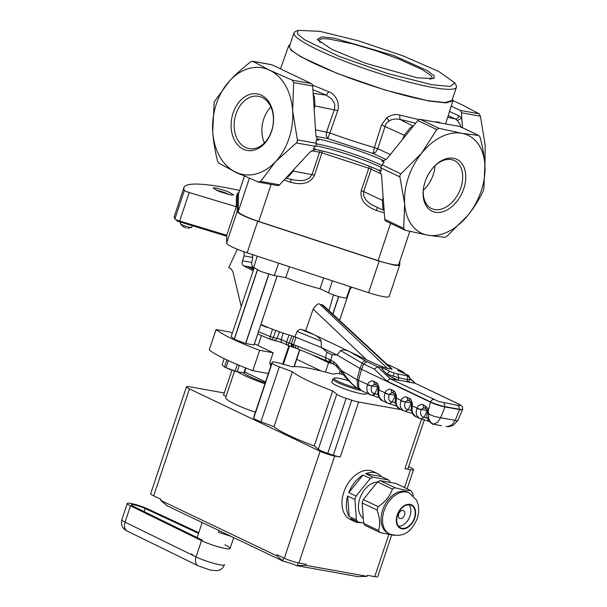 <?xml version="1.0" encoding="UTF-8"?>
<svg xmlns="http://www.w3.org/2000/svg" width="607" height="607" viewBox="0 0 607 607"><rect width="100%" height="100%" fill="white"/><g stroke="black" fill="none" stroke-linecap="round" stroke-linejoin="round"><path stroke-width="0.91" d="M390.225 482.444L390.195 482.072A26.556 17.808 -64.5 0 0 388.662 480L381.401 476.541A26.556 17.808 115.5 0 0 377.478 473.566L373.123 471.487A26.556 17.808 115.5 0 0 343.812 492.239A26.556 17.808 115.5 0 0 350.247 519.425L354.602 521.504A26.556 17.808 115.5 0 0 361.461 522.627M388.662 480L372.933 477.17A26.556 17.808 -64.5 0 0 370.262 478.491L356.036 496.094A26.556 17.808 -64.5 0 0 355.429 497.786A26.556 17.808 -64.5 0 0 354.905 499.485L356.4 519.926A26.556 17.808 -64.5 0 0 357.933 521.997L350.679 518.53A26.556 17.808 115.5 0 0 354.602 521.504M347.644 496.018A26.556 17.808 115.5 0 0 349.146 516.458L347.644 496.018L354.905 499.485M363.009 475.023A26.556 17.808 115.5 0 0 348.775 492.634L363.009 475.023L370.262 478.491M377.478 473.566A26.556 17.808 115.5 0 0 365.672 473.71L381.401 476.541M408.655 466.624L410.552 467.534A10.843 1.449 -161.5 0 1 413.542 469.659A10.843 1.449 -161.5 0 1 410.522 469.681L404.952 468.68L421.599 418.936M401.204 409.687L358.638 402.024A10.843 1.449 -161.5 0 1 351.703 400.188A81.3 10.888 -161.5 0 1 346.149 398.367A10.843 1.449 -161.5 0 1 336.741 394.209L332.659 390.923A62.331 8.346 -161.5 0 1 292.392 371.704L279.311 366.795A10.843 1.449 -161.5 0 1 272.133 363.039A81.3 10.888 -161.5 0 1 272.148 362.174A10.843 1.449 -161.5 0 1 272.148 362.167A10.843 1.449 -161.5 0 1 279.372 363.145L292.468 366.833A62.331 8.346 -161.5 0 1 332.932 374.117L337.075 373.533A10.843 1.449 -161.5 0 1 343.198 374.572M351.703 400.188L333.296 455.204A10.843 1.449 -161.5 0 0 340.231 457.033L334.662 456.032A10.843 1.449 -161.5 0 1 320.109 451.251L284.319 558.22A10.843 1.449 -161.5 0 0 298.872 562.993L306.171 564.305L305.829 565.329L297.324 565.572L298.227 562.871M391.629 535.146L377.751 576.627A10.843 1.449 -161.5 0 1 374.731 576.65L367.432 575.337L367.091 576.354L305.829 565.329M284.319 558.22L277.065 554.752L276.724 555.769L283.408 561.308A10.843 1.449 -161.5 0 1 296.451 565.587L297.324 565.572M276.724 555.769L160.582 500.343L167.198 505.843L283.408 561.308M160.582 500.343L160.923 499.318L153.67 495.858A10.843 1.449 -161.5 0 1 150.68 493.734L186.47 386.765A10.843 1.449 -161.5 0 1 189.49 386.742L224.287 393.002M296.451 565.587L357.789 576.627L367.091 576.354M186.47 386.765A10.843 1.449 -161.5 0 0 189.46 388.89L320.109 451.251M332.659 390.923L314.251 445.933A62.331 8.346 -161.5 0 1 273.985 426.713L260.904 421.804A10.843 1.449 -161.5 0 1 253.726 418.048A81.3 10.888 -161.5 0 1 253.741 417.184A10.843 1.449 -161.5 0 1 253.741 417.176A10.843 1.449 -161.5 0 1 253.749 417.176M273.985 426.713L292.392 371.704M314.251 445.933L318.334 449.218L336.741 394.209M333.296 455.204A81.3 10.888 -161.5 0 1 327.742 453.376A10.843 1.449 -161.5 0 1 318.334 449.218M407.972 468.657L424.376 419.634L407.98 468.65A10.843 1.449 -161.5 0 1 407.972 468.657A10.843 1.449 -161.5 0 1 404.952 468.68M366.894 393.306L366.734 393.776A18.43 2.466 -161.5 0 1 361.597 393.814A18.43 2.466 -161.5 0 1 342.189 387.987A18.43 2.466 -161.5 0 1 331.786 382.076L332.811 379.018A18.43 2.466 18.5 0 0 342.173 384.512A18.43 2.466 18.5 0 0 360.884 390.415M255.388 412.274A34.69 4.644 -161.5 0 1 225.736 397.456L234.59 370.998M226.092 396.401L223.551 395.187L231.935 370.141M348.797 380.817A17.345 2.322 18.5 0 0 339.01 378.305A17.345 2.322 18.5 0 0 334.427 378.1L333.076 378.76A18.43 2.466 18.5 0 0 332.811 379.018M334.427 378.1A17.345 2.322 18.5 0 0 340.428 382.425A17.345 2.322 18.5 0 0 357.273 388.268M237.769 371.848A34.69 4.644 18.5 0 0 264.933 383.745M243.331 372.789A27.103 3.627 18.5 0 0 249.94 376.659A27.103 3.627 18.5 0 0 265.251 382.782M270.426 364.989A17.345 2.322 18.5 0 0 271.124 365.239M271.428 364.321L269.971 363.631M244.644 371.985L265.532 381.955M270.821 366.142L269.736 362.933L273.142 352.743L259.621 350.315L252.808 370.687L267.786 373.381L268.089 374.291M340.178 370.885L339.245 373.677M310.465 354.078L328.577 362.72L332.211 363.381M328.577 362.72L325.451 372.068M252.808 370.687A69.373 9.295 -161.5 0 1 209.256 349.898L216.069 329.525A69.373 9.295 -161.5 0 0 259.621 350.315M232.284 333.243L229.59 331.961L216.069 329.525M254.447 343.82L273.142 352.743M277.111 276.079L254.06 344.973A12.466 1.669 -161.5 0 1 254.014 344.988L245.729 343.494A12.466 1.669 -161.5 0 1 245.569 343.448L268.734 274.212M254.075 268.104L231.168 336.574L234.165 339.237A12.466 1.669 -161.5 0 0 234.287 339.298L245.569 343.448M296.694 359.321L321.035 370.938M231.244 536.413L218.505 532.278L219.066 530.594M224.165 358.631L222.094 364.815L224.514 366.969A11.928 1.593 18.5 0 0 225.599 367.493L227.504 368.381A8.673 1.161 18.5 0 0 230.736 369.709A8.673 1.161 18.5 0 0 238.065 371.909L243.855 372.827A11.928 1.593 18.5 0 0 244.409 372.706L245.956 368.062M225.599 367.493A11.928 1.593 18.5 0 0 226.009 367.683L235.114 371.036A11.928 1.593 18.5 0 0 237.17 371.628L239.499 372.22M243.855 372.827L245.509 367.888M237.17 371.628L239.264 365.361M235.114 371.036L237.284 364.541M224.514 366.969L226.874 359.921M226.009 367.683L228.376 360.619M294.243 366.651L299.888 349.769M299.646 349.67L293.963 366.666M283.386 364.276L289.554 345.846M288.894 345.649L282.725 364.086M258.066 345.55L261.389 335.625M238.862 192.867A21.677 2.906 18.5 0 0 237.496 193.383L236.472 196.44A21.677 2.906 18.5 0 0 236.457 196.562L236.29 206.729L226.745 235.258L179.664 221.031L189.202 192.51A4.332 0.584 -161.5 0 1 184.399 190.386A140.923 18.878 -161.5 0 1 183.959 187.51A140.923 18.878 -161.5 0 1 223.239 187.191A140.923 18.878 -161.5 0 1 239.651 190.507M237.496 193.383A21.677 2.906 18.5 0 0 237.481 193.504L237.185 211.456C238.376 213.71 245.22 216.972 257.717 221.259L379.14 261.116L393.708 265.009C397.653 265.699 399.672 265.638 399.77 264.834L389.178 296.535A21.677 2.906 18.5 0 1 383.138 296.588A21.677 2.906 18.5 0 1 368.57 292.703L247.148 252.838L257.717 221.259M399.831 261.154L399.77 264.834M244.454 176.151L238.528 193.876A21.677 2.906 18.5 0 0 238.505 193.997L238.217 211.646A21.677 2.906 18.5 0 0 258.749 221.441L378.108 260.631A21.677 2.906 18.5 0 0 392.676 264.515A21.677 2.906 18.5 0 0 398.723 264.462L409.793 231.366M226.745 235.258L226.616 243.035A21.677 2.906 18.5 0 0 247.148 252.838M192.336 225.713L191.698 227.42L190.097 227.352A6.07 0.812 -161.5 0 1 184.073 225.569A6.07 0.812 -161.5 0 1 180.294 223.611A6.07 0.812 -161.5 0 1 180.279 223.482L180.711 222.177M186.258 228.012L182.935 226.631L180.294 223.611M182.935 226.631L184.293 227.352M191.698 227.428L187.669 228.24M226.73 236.199L177.206 221.107A133.396 17.869 -161.5 0 1 176.28 219.787M177.206 221.107L177.487 220.288M236.29 206.729L189.202 192.51M216.092 187.995L213.072 188.018L219.195 191.493L230.614 194.923L233.634 194.9L227.511 191.425L216.092 187.995M349.64 288.985L350.808 288.682L351.385 287.058M350.436 286.747L346.551 297.703A11.108 1.487 -161.5 0 1 339.806 296.884A11.108 1.487 -161.5 0 1 328.539 292.832L320.026 288.765A39.296 5.266 -161.5 0 1 285.776 277.634L289.478 266.731M257.277 256.162L253.711 267.467L260.919 271.549L274.318 275.57L285.776 277.634M183.959 187.51L174.421 216.039A140.923 18.878 18.5 0 0 174.862 218.907A4.332 0.584 18.5 0 0 179.664 221.031M229.932 194.794A10.843 1.449 18.5 0 0 216.1 190.166M320.026 288.765L323.622 277.945M298.333 349.131L329.555 361.969L334.783 364.89L337.674 367.235M298.614 349.215L295.639 348.122L295.617 345.451L298.098 346.362A3.232 1.381 112.2 0 0 298.409 349.169M275.73 330.466L273.469 337.469A3.232 2.36 100.2 0 1 270.783 339.465A3.232 2.36 100.2 0 1 270.335 339.321L270.138 336.597L281.284 339.495L286.565 342.014A3.232 2.17 115.5 0 0 287.399 345.163A3.232 2.17 115.5 0 0 287.771 345.284L295.639 348.122M298.098 346.362L325.481 357.523L333.683 361.719A3.232 2.709 120.4 0 0 334.783 364.89M287.771 345.284L289.273 343.145L291.406 343.774L293.826 336.445A37.035 4.962 -161.5 0 0 294.941 336.764L296.004 337.204L293.606 344.533L292.491 346.491L291.284 346.043L291.406 343.774L295.617 345.451M293.955 347.318L293.234 345.429L291.201 344.723M292.491 346.491L291.284 346.043M287.862 345.345L282.118 342.644L270.335 339.321M258.514 331.65L270.138 336.597L272.52 329.252A37.035 4.962 18.5 0 1 272.019 329.062A37.035 4.962 -161.5 0 1 266.898 326.991A37.035 4.962 -161.5 0 1 260.957 324.358M333.683 361.719L336.445 364.154L336.673 366.575L342.075 373.214C347.94 380.331 353.001 385.339 357.25 388.252L351.885 383.624L346.544 377.448L341.84 370.794A3.232 2.489 140.9 0 0 342.075 373.214M289.038 335.003L286.565 342.014L289.273 343.145L291.838 335.861A37.035 4.962 18.5 0 0 293.826 336.445L321.399 347.545L336.968 354.981L359.928 368.449A10.843 1.449 18.5 0 0 361.56 369.306L430.469 402.191A10.843 1.449 18.5 0 0 433.853 403.64A10.843 1.449 18.5 0 0 445.014 406.963L459.605 409.596A10.843 1.449 -161.5 0 0 461.866 409.831A10.843 1.449 18.5 0 0 462.617 409.581A10.843 1.449 18.5 0 0 462.633 409.55L462.701 409.262A10.812 1.449 -161.5 0 1 459.681 409.3L455.212 420.34L457.154 420.788L457.799 420.651L462.617 409.581M321.771 347.728L327.029 352.227L332.158 354.807L336.726 354.86M266.898 326.991L266.792 327.401L266.898 326.991M291.838 335.861A37.035 4.962 -161.5 0 1 272.52 329.252M294.941 336.764L297.089 331.46C299.016 329.487 300.571 328.895 301.747 329.684A36.655 4.909 -161.5 0 0 305.662 330.678L313.159 309.122C316.209 304.608 318.447 302.999 319.859 304.289L323.303 305.336M253.711 267.611L243.559 265.783L253.187 270.783M253.582 269.584L248.195 266.792L253.878 268.696M260.82 324.76A37.035 4.962 18.5 0 0 266.769 327.401L266.769 327.401M243.559 265.783C242.208 264.842 241.859 263.188 242.504 260.813L244.166 255.911L243.961 251.753M237.367 249.257L228.756 267.535L230.903 268.651L232.86 271.534L241.237 306.474M252.542 254.606L252.755 257.459L251.784 262.482C251.488 264.918 252.231 266.648 254.014 267.664M361.248 390.597L357.698 387.038L357.075 379.732L359.928 368.449L362.144 363.176A3.232 2.709 -59.6 0 1 365.725 361.044L350.163 351.916L366.522 359.723C375.02 363.828 382.061 366.78 387.661 368.578L392.084 369.003L323.265 305.298M336.968 354.981L340.61 350.543C342.963 349.45 346.149 349.905 350.163 351.916L314.327 334.814L301.747 329.684M321.399 347.545L321.194 341.278C320.223 338.615 317.939 336.46 314.327 334.814L305.662 330.678M253.104 269.341L250.532 267.209M365.725 361.044L366.795 361.605L363.699 363.988L361.56 369.306L358.547 380.506L358.699 387.562L361.514 390.741L357.993 388.715M366.795 361.605L377.63 366.772L381.757 367.516C381.416 368.32 383.116 370.46 386.849 373.942L389.686 376.272L398.177 380.202L390.164 378.76A3.232 2.049 -46.3 0 1 390.164 378.76L377.63 366.78L374.261 369.033L386.796 381.014L390.157 378.76L438.762 401.515L458.452 405.499L460.576 405.438L458.475 403.989A3.232 2.17 115.5 0 1 458.854 404.11L415.355 383.351M409.338 379.656L407.517 379.512A3.232 2.36 -79.8 0 0 406.318 375.596L407.836 375.558L406.713 374.64L397.661 370.384L401.781 371.12L404.429 373.548M401.788 371.127L390.954 365.953L401.781 371.12M369.951 394.762L367.205 391.621L366.787 388.29L367.493 384.77A3.232 0.895 20.3 0 0 368.464 385.324L371.901 385.953L368.586 384.99A3.232 0.895 20.3 0 1 367.614 384.436L357.075 379.732L341.84 370.794L336.445 364.154M441.524 425.788L434.354 424.346A3.232 2.36 -79.8 0 0 434.84 424.369L435.826 424.756M446.509 426.471L448.808 426.683L447.078 426.638A3.232 2.36 -79.8 0 0 447.564 426.66L452.018 424.771L455.212 420.34L440.621 417.715L437.7 422.168L433.785 424.179L431.402 423.026L429.627 420.795L428.625 417.699L428.747 414.126L434.711 416.531L440.621 417.715L445.098 406.675A10.812 1.449 -161.5 0 1 433.959 403.359A10.812 1.449 -161.5 0 1 430.575 401.91L428.307 410.218L427.381 410.939L426.326 408.981A3.232 2.17 115.5 0 1 425.461 405.931L427.912 408.822L428.747 414.126C427.123 413.678 426.971 413.435 428.292 413.397M406.773 397.016L408.018 400.18L405.294 401.895L401.978 400.923A3.232 0.895 20.3 0 1 401.007 400.37L402.001 398.533L405.188 396.674L409.497 398.313L410.886 399.398L412.457 403.518L412.016 409.869L412.813 413.39L415.742 416.622L419.187 418.269L416.569 415.18L416.152 411.849L416.85 408.329A3.232 0.895 20.3 0 0 417.828 408.883L421.266 409.513L417.95 408.549A3.232 0.895 20.3 0 1 416.979 407.995L411.584 405.628M419.308 418.322L429.058 421.379M395.612 398.002L396.318 398.526L396.045 402.251L396.849 405.764L399.77 408.997L403.215 410.643L400.597 407.555L400.18 404.224L400.886 400.711A3.232 0.895 20.3 0 0 401.857 401.257L411.334 402.965M403.336 410.696L413.094 413.762M367.614 384.436L368.608 382.592L371.795 380.741L373.388 381.075L377.493 383.457L379.072 387.585L378.624 393.935L379.421 397.448L382.349 400.681L387.243 403.018L384.626 399.937L384.208 396.606L384.914 393.086A3.232 0.895 20.3 0 0 385.885 393.639L389.201 394.611L386.014 393.298A3.232 0.895 20.3 0 1 385.035 392.752L378.191 389.686M374.216 384.11L376.97 385.422A3.232 2.17 115.5 0 0 376.977 385.422A3.232 2.17 115.5 0 1 376.105 382.372M373.388 381.075L374.625 384.246L371.901 385.953L377.941 387.023M378.958 389.846L378.26 389.322M382.349 400.681C380.187 399.876 378.685 397.471 377.82 393.457L378.032 389.413C378.032 386.796 377.683 385.468 376.977 385.422M391.636 392.418L394.391 393.738A3.232 2.17 115.5 0 0 394.398 393.738A3.232 2.17 115.5 0 1 393.526 390.688L394.914 391.773L396.492 395.901L396.379 398.162L395.681 397.638M385.035 392.752L386.029 390.908L389.216 389.057L390.809 389.391L392.046 392.562L389.322 394.269L395.369 395.339M399.77 408.997C397.615 408.192 396.105 405.787 395.24 401.766L395.453 397.729C395.453 395.111 395.104 393.784 394.398 393.738M407.608 400.043L410.355 401.356A3.232 2.17 115.5 0 0 410.37 401.364C411.068 401.402 411.425 402.737 411.425 405.355L411.212 409.391C412.07 413.405 413.579 415.818 415.742 416.622M412.35 405.787L411.645 405.256M423.549 407.661L426.326 408.981M416.979 407.995L417.973 406.151L421.159 404.3L422.745 404.634L423.989 407.805L421.266 409.513L427.305 410.582M409.96 379.375L410.051 378.722L414.953 383.222A3.232 1.95 132.6 0 0 414.953 383.222L406.94 381.78L407.517 379.512L398.92 377.964L387.289 374.147A3.232 2.17 -64.5 0 1 390.43 371.659L396.045 373.669L406.318 375.596M409.953 379.436L408.799 381.803L398.177 380.202L398.92 377.964L397.714 374.049M458.475 403.989L415.325 383.336M377.895 386.841L374.914 393.602A3.232 2.36 100.2 0 1 372.311 395.392L379.701 397.82M395.316 395.157L392.334 401.917L389.292 403.564M411.28 402.782L408.306 409.543L405.256 411.182M427.252 410.4L424.27 417.161L421.228 418.807M427.381 410.939L427.366 413.549C424.695 420.097 434.771 425.818 433.307 424.156L433.307 424.156A3.232 2.36 -79.8 0 0 433.785 424.179L434.84 424.369M428.367 412.889C427.062 412.919 427.199 413.155 428.8 413.602M232.314 170.491L235.569 172.312A15.175 2.033 18.5 0 0 240.964 174.588M417.434 77.855L433.975 78.523L434.073 75.746L427.169 70.533L393.89 55.594L334.343 38.195L322.044 36.822L317.165 39.432L331.991 49.471L365.551 63.257L417.434 77.855M431.782 84.699L387.683 73.538L339.01 56.352L304.653 39.819L297.392 33.886L297.938 30.35L319.995 31.352L358.813 40.927L402.942 55.829L438.649 71.421L454.795 82.833L450.356 86.467L431.782 84.699M454.795 82.833L456.161 85.519A85.633 11.472 -161.5 0 1 456.418 87.233A85.633 11.472 -161.5 0 1 432.548 87.431A85.633 11.472 -161.5 0 1 342.333 60.336A85.633 11.472 -161.5 0 1 293.993 32.892A85.633 11.472 -161.5 0 1 295.23 31.67L297.938 30.35M293.993 32.892L289.562 46.132A85.633 11.472 18.5 0 0 337.902 73.576A85.633 11.472 18.5 0 0 428.117 100.679L445.121 102.575L451.987 100.481L456.418 87.233M452.534 98.85L452.898 100.754L445.993 102.902L428.754 100.982L385.711 90.215L337.446 73.546L300.829 56.785L291.193 50.267L288.666 45.806L290.108 44.501M288.317 72.605L290.609 73.697M312.484 85.026L328.766 91.763C332.75 93.091 335.792 96.483 337.902 101.946L338.418 107.727L337.758 110.58L329.927 132.963L327.765 138.578L326.255 136.021L326.581 131.985A5.417 3.862 -79.4 0 1 326.612 131.894L334.442 109.548L334.821 105.125L334.214 102.917L331.779 99.002L326.179 95.147L313.144 93.303M377.706 148.768L375.642 152.243L373.146 153.48L374.36 147.547L377.736 148.685A5.417 3.528 -64.8 0 1 377.706 148.768L374.36 147.547L381.545 124.959L386.674 117.849C391.515 114.746 395.847 113.812 399.656 115.034L418.929 119.602M313.227 94.601L314.517 96.938L314.972 105.899L337.758 110.58M313.971 106.149L314.972 105.899L314.259 108.683A3.688 0.493 18.5 0 0 314.191 108.676A3.688 0.493 18.5 0 0 314.13 108.661M258.832 182.206L277.665 185.59A3.255 2.375 -79.8 0 0 279.615 184.824L310.412 151.667L315.67 149.216L313.197 148.639L315.496 146.143A3.255 2.375 -79.8 0 0 316.133 144.952L316.361 143.571A3.255 2.375 -79.8 0 0 316.353 143.282L316.133 139.86L318.698 140.164L317.408 139.208L315.86 135.369L312.673 86.004A3.255 2.375 -79.8 0 0 311.3 83.576L271.906 64.774A3.255 2.375 -79.8 0 0 271.466 64.63L252.58 61.231L269.72 70.237A54.198 39.554 100.2 0 1 292.635 110.709L293.697 82.59L292.324 80.162L269.72 70.237A54.198 39.554 100.2 0 0 229.772 80.701L214.172 101.885L212.731 131.636A54.198 39.554 100.2 0 1 216.388 103.85A54.198 39.554 100.2 0 1 229.772 80.701C234.992 74.995 241.912 68.758 250.532 61.982L252.929 61.36L271.906 64.774M313.197 148.639L315.329 146.34L296.353 142.926L297.316 141.568L297.369 139.868L292.635 110.709A54.198 39.554 100.2 0 1 288.978 138.495A54.198 39.554 100.2 0 1 275.593 161.644L260.631 181.402L279.615 184.824M296.353 142.926L275.593 161.644A54.198 39.554 100.2 0 1 235.637 172.107L218.839 163.23L217.465 160.802C214.787 149.823 213.209 140.103 212.731 131.636A54.198 39.554 100.2 0 0 235.637 172.107L258.779 182.191M258.233 182.032L260.631 181.402M285.783 178.003L288.272 176.683L292.217 172.426L293.151 171.091L292.665 170.764M311.581 150.733L319.54 152.22L320.337 150.521M371.59 167.16L371.173 169.178L381.264 173.913M381.234 170.977L380.999 167.646L381.234 170.977L378.677 169.899L379.534 170.582L381.507 175.006L383.396 200.553L382.471 200.416L382.44 202.048L382.934 208.656L384.117 210.356M383.396 200.553L384.777 219.347A3.255 2.178 115.5 0 0 385.786 221.092L405.051 230.228L427.73 235.175A54.198 36.337 -64.5 0 1 404.672 204.02L399.899 176.918L381.006 167.904M384.777 219.347L403.67 228.361L404.672 204.02A54.198 36.337 -64.5 0 1 408.306 177.669A54.198 36.337 -64.5 0 1 421.713 153.078L400.916 173.86L399.952 175.264L399.899 176.918M481.245 190.803A54.198 36.337 -64.5 0 1 467.838 215.386L447.04 236.169L444.635 237.352L427.73 235.175A54.198 36.337 -64.5 0 0 467.838 215.386C473.194 208.861 478.202 201.016 482.853 191.85L483.878 188.792L484.879 164.451C484.386 156.872 482.793 147.842 480.107 137.357L478.718 135.482L461.813 133.297L439.134 128.358L436.729 129.541L421.713 153.078A54.198 36.337 -64.5 0 1 461.813 133.297A54.198 36.337 -64.5 0 1 484.879 164.451A54.198 36.337 -64.5 0 1 481.245 190.803M452.936 100.618L462.284 104.897L479.075 113.775L480.448 116.203L485.19 145.369L484.963 165.711M451.213 106.119L460.098 110.36A3.255 2.375 100.2 0 1 461.472 112.788L462.42 127.645M399.656 115.034L399.952 119.367L395.552 118.889L391.083 119.875L387.243 122.341L385.824 124.094L377.736 148.685L390.316 154.588M459.833 126.468L478.718 135.482L460.212 126.59A3.255 2.178 115.5 0 0 459.833 126.468L420.249 119.344A3.255 2.178 115.5 0 0 417.844 120.527L404.755 136.719L404.285 135.217L409.846 128.229L411.683 126.901L412.51 127.129M404.755 136.719L386.963 158.715L383.586 160.817L381.712 160.847L384.17 162.198L382.031 164.846A3.255 2.178 115.5 0 0 381.856 165.074A3.255 2.178 115.5 0 0 381.226 166.318L380.999 167.646M383.859 160.726A3.688 2.686 100.2 0 1 383.487 160.597C366.499 152.6 334.374 142.053 317.302 138.866L318.698 140.164M315.67 149.216L314.638 149.269M380.081 170.779L378.677 169.899M381.856 165.074L384.17 162.198M381.712 160.847L383.981 160.68M402.684 139.284L403.154 137.872A3.688 0.493 -161.5 0 1 403.632 138.108M460.865 127.47L460.091 124.389L457.352 120.588A10.213 7.451 -79.8 0 0 455.25 118.942L448.224 115.588M449.537 111.438L458.96 115.937L461.813 118.175L457.352 120.588M403.67 228.361L405.051 230.228M383.184 197.563L382.471 200.416L363.669 191.584L363.692 195.932L366.34 200.492L371.196 204.559L384.132 210.508M377.486 207.48L376.401 210.454C364.746 205.932 359.701 199.331 361.264 190.651L363.669 191.584L371.173 169.178L368.768 168.245L369.39 166.265M322.62 151.067L321.945 152.873L319.54 152.22L312.036 174.634L309.418 178.117L304.585 180.226L301.573 180.651L294.941 180.165L285.798 178.162M316.133 139.86L316.361 143.571M328.766 91.763L326.179 95.147L312.916 89.737M329.935 132.933L315.488 129.815M434.551 121.916L438.846 122.09L438.709 122.667M438.846 122.09L440.69 123.024M361.264 190.651L368.768 168.245L321.945 152.873L314.449 175.286C310.473 183.17 302.445 185.484 290.374 182.214L291.588 179.277M254.014 344.988L277.073 276.071M245.729 343.494L268.893 274.258M234.165 339.237L257.33 270.009M234.287 339.298L257.451 270.069M339.609 320.42L350.133 288.97M339.571 320.39L350.087 288.978M332.871 314.183L338.759 296.588M332.735 314.062L338.592 296.542M404.528 515.039A4.332 2.906 -64.5 0 1 399.74 518.424A4.332 2.906 -64.5 0 1 398.693 513.985A4.332 2.906 -64.5 0 1 403.473 510.601A4.332 2.906 -64.5 0 1 404.528 515.039M363.29 518.287A20.054 13.445 -64.5 0 1 359.807 498.567A20.054 13.445 -64.5 0 1 377.486 482.004M389.626 534.016L388.169 533.325A22.763 15.258 -64.5 0 1 382.66 510.024A22.763 15.258 -64.5 0 1 407.783 492.231L409.232 492.93L416.63 500.183L418.466 505.555L418.731 512.073L417.434 518.143C412.988 528.302 405.969 538.978 389.626 534.016A22.763 15.258 -64.5 0 1 384.11 510.715A22.763 15.258 -64.5 0 1 409.232 492.93M408.928 504.781A12.466 8.354 -64.5 0 1 409.998 516.018A12.466 8.354 -64.5 0 1 398.64 526.322M414.353 518.097A12.466 8.354 -64.5 0 1 400.59 527.84A12.466 8.354 -64.5 0 1 397.577 515.077A12.466 8.354 -64.5 0 1 411.334 505.343A12.466 8.354 -64.5 0 1 414.353 518.097M394.201 535.389L380.073 532.559A26.556 17.808 -64.5 0 1 378.54 530.488C380.43 524.82 379.929 518.006 377.038 510.047L362.159 502.945A26.556 17.808 -64.5 0 1 362.69 501.245A26.556 17.808 -64.5 0 1 363.297 499.561L377.524 481.95A26.556 17.808 -64.5 0 1 380.194 480.638L395.923 483.468L410.802 490.57A26.556 17.808 -64.5 0 1 412.335 492.641L413.359 495.782M380.073 532.559L365.194 525.457A26.556 17.808 -64.5 0 1 363.661 523.386L362.159 502.945M357.933 521.997L363.631 523.022M377.038 510.047A26.556 17.808 -64.5 0 1 377.569 508.347A26.556 17.808 -64.5 0 1 378.176 506.663C385.308 501.936 390.051 496.063 392.403 489.052A26.556 17.808 -64.5 0 1 395.074 487.74C402.707 489.819 407.95 490.767 410.802 490.57M395.074 487.74L380.194 480.638M392.403 489.052L377.524 481.95M378.176 506.663L363.297 499.561M378.54 530.488L363.661 523.386M372.933 477.17L365.672 473.71M356.036 496.094L348.775 492.634M356.4 519.926L349.146 516.458M270.889 106.984A26.556 19.378 -79.8 0 0 264.424 142.911M423.322 190.279A26.556 17.808 115.5 0 0 433.269 174.611A26.556 17.808 115.5 0 0 435.06 165.681M425.105 181.774A28.726 19.257 -64.5 0 1 434.028 166.652A28.726 19.257 -64.5 0 1 458.96 160.627A28.726 19.257 -64.5 0 1 463.763 188.731A28.726 19.257 -64.5 0 1 437.996 212.473A28.726 19.257 -64.5 0 1 423.428 188.868A28.726 19.257 -64.5 0 1 425.105 181.774M423.496 188.375A26.556 17.808 115.5 0 0 431.539 208.527A26.556 17.808 115.5 0 0 460.85 187.775A26.556 17.808 115.5 0 0 454.423 160.589A26.556 17.808 115.5 0 0 433.694 167.016M243.308 149.185A28.726 20.964 100.2 0 1 233.103 113.008A28.726 20.964 100.2 0 1 261.374 95.193A28.726 20.964 100.2 0 1 271.572 131.37A28.726 20.964 100.2 0 1 243.308 149.185M245.448 147.41A26.556 19.378 -79.8 0 0 249.09 148.594A26.556 19.378 -79.8 0 0 272.315 128.441A26.556 19.378 -79.8 0 0 262.148 97.492A26.556 19.378 -79.8 0 0 258.506 96.316A26.556 19.378 -79.8 0 0 235.281 116.461A26.556 19.378 -79.8 0 0 245.448 147.41M198.785 532.673L148.002 509.007A13.005 1.745 -161.5 0 0 134.921 504.364A13.005 1.745 -161.5 0 0 127.265 503.469L121.81 519.767C120.527 525.374 123.267 528.029 123.206 527.946C123.555 528.705 124.921 529.752 127.303 531.11L127.303 531.11A8.673 6.055 116.1 0 1 125.057 522.157A13.005 1.745 -161.5 0 1 121.81 519.767M224.84 544.82A17.345 2.322 -161.5 0 1 230.083 548.44A17.345 2.322 -161.5 0 1 219.279 547.082A17.345 2.322 -161.5 0 1 201.524 540.617L130.513 505.859A13.005 1.745 -161.5 0 1 127.265 503.469M202.23 540.063L133.54 506.443A8.673 1.161 -161.5 0 1 131.378 504.849A8.673 1.161 -161.5 0 1 136.476 505.441A8.673 1.161 -161.5 0 1 145.202 508.537L198.542 533.394M410.522 469.681L404.535 487.58M388.776 534.661L374.731 576.65M340.231 457.033L358.638 402.024M334.662 456.032L298.872 562.993M283.735 557.939L282.779 560.792M189.46 388.89L153.67 495.858M272.148 362.174L253.741 417.184M272.133 363.039L253.726 418.048M279.311 366.795L260.904 421.804M346.149 398.367L327.742 453.376M191.736 553.728A17.345 2.322 18.5 0 0 196.516 557.135A17.345 2.322 18.5 0 0 214.127 563.463A17.345 2.322 18.5 0 0 224.636 564.738A17.345 2.322 -161.5 0 1 213.823 563.379A17.345 2.322 -161.5 0 1 196.069 556.915L125.057 522.157L130.513 505.859M236.457 196.562L237.481 193.504M368.57 292.703L379.14 261.116M226.616 243.035L237.185 211.456M174.862 218.907L184.399 190.386M328.539 292.832L332.401 280.821M274.318 275.57L278.651 263.18M332.158 354.807L330.83 360.05A3.232 2.709 120.4 0 0 331.938 363.214M328.69 358.927L329.927 362.091M327.029 352.227L325.481 357.523L325.997 360.368M283.173 333.099L281.284 339.495A3.232 2.17 115.5 0 0 282.118 342.644M279.516 331.832L277.133 338.129C276.36 339.791 275.32 340.406 274.007 339.981M340.61 350.543L362.144 363.176A10.342 1.389 -161.5 0 0 363.699 363.988L374.261 369.033M297.089 331.46L321.194 341.278M313.159 309.122L366.522 359.723M319.859 304.289L387.661 368.578M321.907 304.653L391.75 369.322M242.504 260.813L251.784 262.482M252.755 257.459L244.166 255.911M389.982 365.513A3.232 1.487 112.5 0 0 389.777 365.391A3.232 1.487 112.5 0 0 389.557 365.338L390.954 365.953M386.955 364.261L389.557 365.338M390.809 389.391L393.526 390.688M401.007 400.37L396.379 398.162M422.745 404.634L425.461 405.931M381.757 367.516L390.43 371.659M406.333 374.519L397.661 370.384M377.979 394.527L374.117 393.465A3.232 2.36 100.2 0 1 371.522 395.248L372.311 395.392M428.072 419.763A3.232 2.17 115.5 0 0 429.012 421.357M420.879 418.807A3.232 2.36 100.2 0 0 423.481 417.017L428.17 418.443M404.907 411.189A3.232 2.36 100.2 0 0 407.509 409.399L411.371 410.461M387.251 403.018L388.943 403.564A3.232 2.36 100.2 0 0 391.538 401.773L395.4 402.843M409.497 398.313A3.232 2.17 115.5 0 0 410.355 401.356M433.679 399.527A3.232 2.17 -64.5 0 0 430.575 401.91L386.796 381.014M387.236 374.307L386.849 373.942M393.124 376.348L394.072 373.077M406.713 374.64C408.443 374.997 409.55 376.355 410.051 378.722L407.836 375.558M374.117 393.465C371.363 392.615 370.581 390.225 371.772 386.295M433.292 424.156A3.232 2.36 -79.8 0 0 433.307 424.156L434.354 424.346M423.481 417.017C420.719 416.174 419.945 413.784 421.137 409.854M407.509 409.399C404.755 408.549 403.974 406.159 405.165 402.229M391.538 401.773C388.784 400.923 388.002 398.541 389.201 394.611M458.452 405.499L459.681 409.3L445.098 406.675L443.861 402.873M429.809 79.229L430.909 78.94L432.138 77.62L430.97 75.518L422.26 69.615L398.146 58.742L375.68 50.677L353.191 43.985L328.994 38.992L323.66 38.666L320.177 39.144L318.948 40.464L320.124 42.573M374.36 147.547A87.613 11.738 -161.5 0 1 329.927 132.963L326.581 131.985M313.204 94.244A10.213 7.451 100.2 0 1 313.652 94.715M312.673 86.004L293.697 82.59M316.353 143.282L297.369 139.868M314.449 175.286A3.688 0.493 18.5 0 0 312.036 174.634L293.151 171.091L293.902 169.429M480.448 116.203L461.472 112.788M413.208 126.264L399.952 119.367L415.674 123.213M403.154 137.872L404.285 135.217L381.545 124.959M411.683 126.901A10.213 6.844 -64.5 0 1 412.859 126.696M386.044 159.535L373.146 153.48L327.765 138.578L316.065 136.385M382.031 164.846L400.916 173.86M436.729 129.541L417.844 120.527M420.249 119.344L439.134 128.358M458.96 115.937A3.688 2.474 -64.5 0 1 455.318 118.957A3.688 2.474 -64.5 0 1 455.25 118.942L447.693 117.288M381.082 167.373C366.385 159.929 330.375 148.1 315.594 145.877M381.704 165.309A48.78 6.533 18.5 0 0 316.353 143.851M460.098 110.36L479.075 113.775M386.674 117.849L389.034 120.922M376.401 210.454L384.307 212.89M284.068 180.013L290.374 182.214M292.324 80.162L311.3 83.576M378.108 260.631L390.574 223.384M258.749 221.441L271.132 184.414M238.217 211.646L249.371 178.299M238.505 193.997L244.469 176.167M414.718 518.166A13.005 8.718 -64.5 0 1 401.872 528.811A13.005 8.718 -64.5 0 1 397.206 515.017A13.005 8.718 -64.5 0 1 410.051 504.364A13.005 8.718 -64.5 0 1 414.718 518.166M127.303 531.11L198.314 565.868A8.673 6.055 -63.9 0 1 196.069 556.915L201.524 540.617M144.162 511.64L145.202 508.537M413.542 469.659L407.13 488.817M272.148 362.167L253.741 417.176M230.083 548.44L233.718 537.59M224.636 564.738L222.412 568.266L220.781 569.525L217.397 570.739L210.31 570.087L198.61 566.012L210.341 570.094L217.397 570.739L220.781 569.525L222.412 568.266L224.636 564.738M197.146 537.574L202.177 522.536M293.75 347.272L295.222 347.917M257.763 333.911L270.183 339.298M333.493 294.873L328.994 310.602M386.879 364.185L391.333 366.074M371.522 395.248L361.514 390.741M388.943 403.564L397.122 406.136M409.953 379.421L410.059 378.571M402.487 371.461L405.119 373.882M410.051 378.411L415.507 383.427M448.573 426.706L453.012 425.522L457.799 420.651M447.078 426.638L446.024 426.448M462.701 409.262C462.291 406.212 463.475 406.88 458.854 404.11M288.666 45.806L280.495 68.872M314.487 149.246C331.141 152.349 362.933 162.782 379.572 170.62M383.996 160.756L383.586 160.817M317.408 139.208L316.869 138.73M452.898 100.754L445.606 123.904"/></g></svg>
